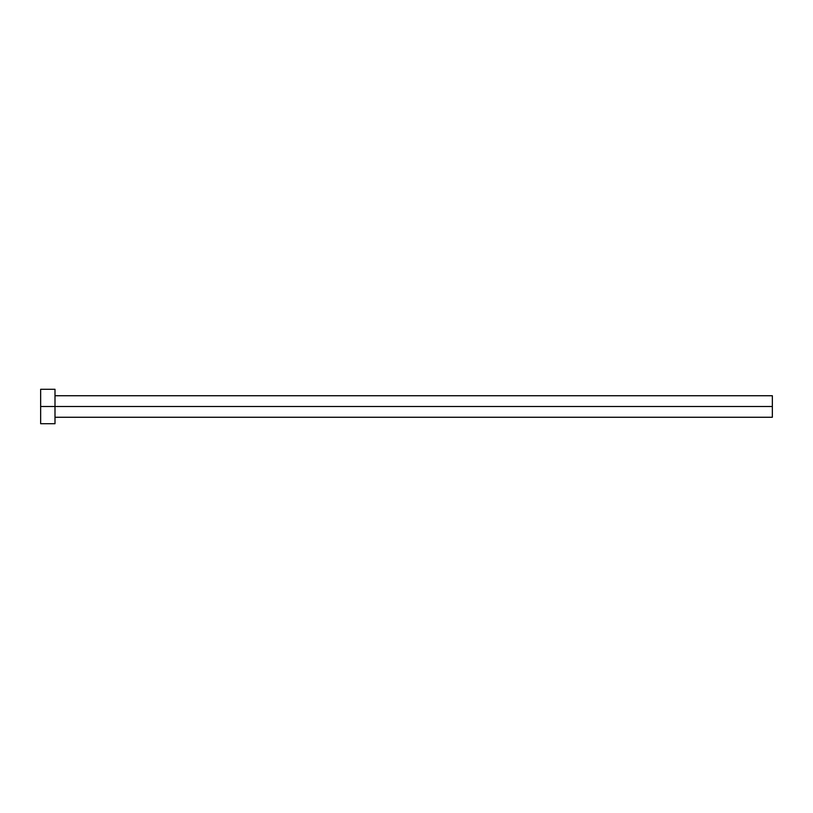 <?xml version="1.0" encoding="UTF-8"?>
<svg xmlns="http://www.w3.org/2000/svg" width="813" height="813" viewBox="0 0 813 813"><rect width="100%" height="100%" fill="white"/><g stroke="black" fill="none" stroke-linecap="round" stroke-linejoin="round"><path stroke-width="1.22" d="M40.65 423.715L40.65 389.285L40.65 406.5L772.35 406.5L772.35 417.262L772.35 406.5L40.65 406.5L40.65 423.715L54.999 423.715L54.999 389.285L54.999 423.715M772.35 406.5L772.35 395.738L772.35 406.5M54.999 417.262L772.35 417.262M40.65 389.285L54.999 389.285M54.999 395.738L772.35 395.738"/></g></svg>
